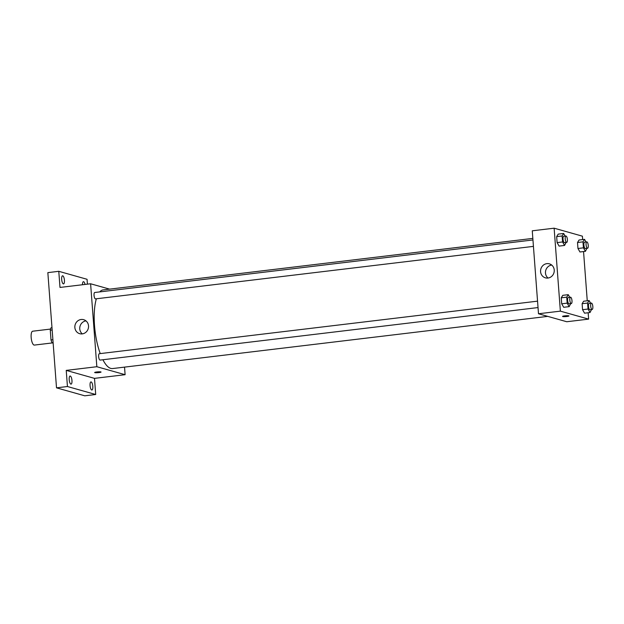 <?xml version="1.0" encoding="UTF-8"?>
<svg xmlns="http://www.w3.org/2000/svg" width="624" height="624" viewBox="0 0 624 624"><rect width="100%" height="100%" fill="white"/><g stroke="black" fill="none" stroke-linecap="round" stroke-linejoin="round"><path stroke-width="0.94" d="M50.513 329.074L32.682 331.211A6.989 2.278 83.2 0 0 31.2 337.951A6.989 2.278 83.2 0 0 34.031 345.056A6.989 2.278 83.2 0 0 34.343 345.088L52.471 342.911M52.892 339.69L51.004 339.916L50.279 330.221A9.017 2.941 83.2 0 1 50.981 327.834L51.987 327.709M53.149 343.106L52.104 342.81A9.017 2.941 83.2 0 1 51.004 339.916M53.118 342.685L52.104 342.81M52.159 329.995L50.279 330.221M124.535 367.123L125.104 374.696L94.497 378.37L95.706 394.501L84.778 395.811L56.511 387.832L47.845 272.626L58.781 271.315L87.048 279.287L87.415 284.154M92.812 386.35A4.079 1.334 -96.8 0 1 91.923 390.016A4.079 1.334 -96.8 0 1 90.067 385.577A4.079 1.334 -96.8 0 1 90.956 381.911A4.079 1.334 -96.8 0 1 92.812 386.35M71.963 380.468A4.079 1.334 -96.8 0 1 71.074 384.127A4.079 1.334 -96.8 0 1 69.209 379.688A4.079 1.334 -96.8 0 1 70.099 376.022A4.079 1.334 -96.8 0 1 71.963 380.468M94.497 378.37L66.23 370.391L67.439 386.521L56.511 387.832M95.706 394.501L67.439 386.521M125.104 374.696L96.837 366.717L66.23 370.391M96.837 366.717L90.605 283.772L59.99 287.438L58.781 271.315M82.235 333.887A7.277 6.817 105.8 0 1 79.716 333.692A7.277 6.817 105.8 0 1 75.13 324.831A7.277 6.817 105.8 0 1 83.671 319.683A7.277 6.817 105.8 0 1 88.514 327.21A7.277 6.817 105.8 0 1 82.235 333.887M64.428 280.231A4.079 1.334 -96.8 0 1 63.531 283.897A4.079 1.334 -96.8 0 1 61.675 279.458A4.079 1.334 -96.8 0 1 62.564 275.792A4.079 1.334 -96.8 0 1 64.428 280.231M82.501 284.739A4.079 1.334 -96.8 0 1 83.413 281.681A4.079 1.334 -96.8 0 1 85.036 284.435M102.905 359.744A39.601 12.925 83.2 0 0 110.799 368.402A39.601 12.925 83.2 0 0 112.57 368.558L547.755 316.376M532.834 238.391L103.139 289.91A39.601 12.925 83.2 0 0 99.746 291.899M96.361 298.779A39.601 12.925 83.2 0 0 100.246 353.59M90.605 283.772L109.613 289.138M532.951 239.959L94.747 292.5A3.214 1.045 83.2 0 0 94.06 295.604A3.214 1.045 83.2 0 0 95.363 298.873A3.214 1.045 83.2 0 0 95.511 298.88L533.434 246.379M538.036 307.57L100.113 360.079A3.214 1.045 -96.8 0 1 98.686 357.014A3.214 1.045 -96.8 0 1 99.349 353.699A3.214 1.045 -96.8 0 1 99.489 353.714M100.862 371.92A3.206 0.406 -4.3 0 1 101.049 372.044A3.206 0.406 -4.3 0 1 97.882 372.692A3.206 0.406 -4.3 0 1 94.661 372.52A3.206 0.406 -4.3 0 1 97.289 371.92A3.206 0.406 -4.3 0 1 100.862 371.92M101.049 372.044A3.206 0.406 -4.3 0 1 97.882 372.684A3.206 0.406 -4.3 0 1 94.661 372.52M82.313 333.879A7.277 6.817 105.8 0 1 80.036 326.219A7.277 6.817 105.8 0 1 85.979 320.884M588.151 312.757L588.627 319.121L566.764 321.742L538.496 313.763L532.264 230.81L554.128 228.189L582.395 236.168L582.652 239.585M583.549 251.558L587.254 300.784M566.069 242.463L564.564 245.443L559.104 246.098L557.107 242.611L556.663 236.621L558.199 234.125L563.667 233.47L565.165 236.098M591.529 309.543L590.023 312.53L584.555 313.186L582.566 309.691L582.114 303.709L583.658 301.213L589.118 300.557L590.616 303.178M588.627 319.121L560.368 311.142L554.128 228.189M586.927 248.344L585.421 251.332L579.953 251.987L577.964 248.492L577.512 242.51L579.056 240.014L584.524 239.359L586.014 241.979M570.671 303.662L569.166 306.641L563.706 307.297L561.709 303.81L561.257 297.82L562.801 295.324L568.269 294.668L569.767 297.297M560.368 311.142L538.496 313.763M547.95 278.047A7.277 6.817 105.8 0 1 545.431 277.852A7.277 6.817 105.8 0 1 540.844 268.991A7.277 6.817 105.8 0 1 549.385 263.843A7.277 6.817 105.8 0 1 554.221 271.37A7.277 6.817 105.8 0 1 547.95 278.047M568.76 315.822A3.206 0.406 -4.3 0 1 568.948 315.939A3.206 0.406 -4.3 0 1 565.781 316.586A3.206 0.406 -4.3 0 1 562.559 316.423A3.206 0.406 -4.3 0 1 565.188 315.822A3.206 0.406 -4.3 0 1 568.76 315.822M568.948 315.939A3.206 0.406 -4.3 0 1 565.781 316.586A3.206 0.406 -4.3 0 1 562.559 316.415M548.028 278.039A7.277 6.817 105.8 0 1 545.75 270.379A7.277 6.817 105.8 0 1 551.694 265.044M569.166 306.641L567.177 303.155L566.725 297.164L568.269 294.668M570.523 297.203L568.339 297.461A3.214 1.045 83.2 0 0 567.653 300.565A3.214 1.045 83.2 0 0 568.955 303.833A3.214 1.045 83.2 0 0 569.104 303.849L571.288 303.584A3.214 1.045 83.2 0 0 571.943 300.269A3.214 1.045 83.2 0 0 570.523 297.203A3.214 1.045 83.2 0 0 569.837 300.3A3.214 1.045 83.2 0 0 571.147 303.576A3.214 1.045 83.2 0 0 571.288 303.584M563.706 307.297L561.709 303.81L561.257 297.82L562.801 295.324M567.177 303.155L561.709 303.81M566.725 297.164L561.257 297.82M564.564 245.443L562.575 241.956L562.123 235.966L563.667 233.47M565.921 236.005L563.737 236.27A3.214 1.045 83.2 0 0 563.051 239.366A3.214 1.045 83.2 0 0 564.353 242.635A3.214 1.045 83.2 0 0 564.502 242.65L566.686 242.385A3.214 1.045 83.2 0 0 567.341 239.07A3.214 1.045 83.2 0 0 565.921 236.005A3.214 1.045 83.2 0 0 565.235 239.109A3.214 1.045 83.2 0 0 566.545 242.377A3.214 1.045 83.2 0 0 566.686 242.385M559.104 246.098L557.107 242.611L556.663 236.621L558.199 234.125M562.575 241.956L557.107 242.611M562.123 235.966L556.663 236.621M590.023 312.53L588.034 309.036L587.582 303.053L589.118 300.557M591.373 303.085L589.189 303.35A3.214 1.045 83.2 0 0 588.51 306.454A3.214 1.045 83.2 0 0 589.813 309.722A3.214 1.045 83.2 0 0 589.953 309.738L592.145 309.473A3.214 1.045 83.2 0 0 592.8 306.158A3.214 1.045 83.2 0 0 591.373 303.085A3.214 1.045 83.2 0 0 590.694 306.189A3.214 1.045 83.2 0 0 591.997 309.457A3.214 1.045 83.2 0 0 592.145 309.473M584.555 313.186L582.566 309.691L582.114 303.709L583.658 301.213M588.034 309.036L582.566 309.691M587.582 303.053L582.114 303.709M585.421 251.332L583.432 247.837L582.98 241.855L584.524 239.359M586.771 241.894L584.587 242.151A3.214 1.045 83.2 0 0 583.908 245.255A3.214 1.045 83.2 0 0 585.211 248.524A3.214 1.045 83.2 0 0 585.351 248.539L587.543 248.274A3.214 1.045 83.2 0 0 588.198 244.959A3.214 1.045 83.2 0 0 586.771 241.894A3.214 1.045 83.2 0 0 586.092 244.99A3.214 1.045 83.2 0 0 587.395 248.258A3.214 1.045 83.2 0 0 587.543 248.274M579.953 251.987L577.964 248.492L577.512 242.51L579.056 240.014M583.432 247.837L577.964 248.492M582.98 241.855L577.512 242.51M99.349 353.699L537.553 301.158"/></g></svg>
